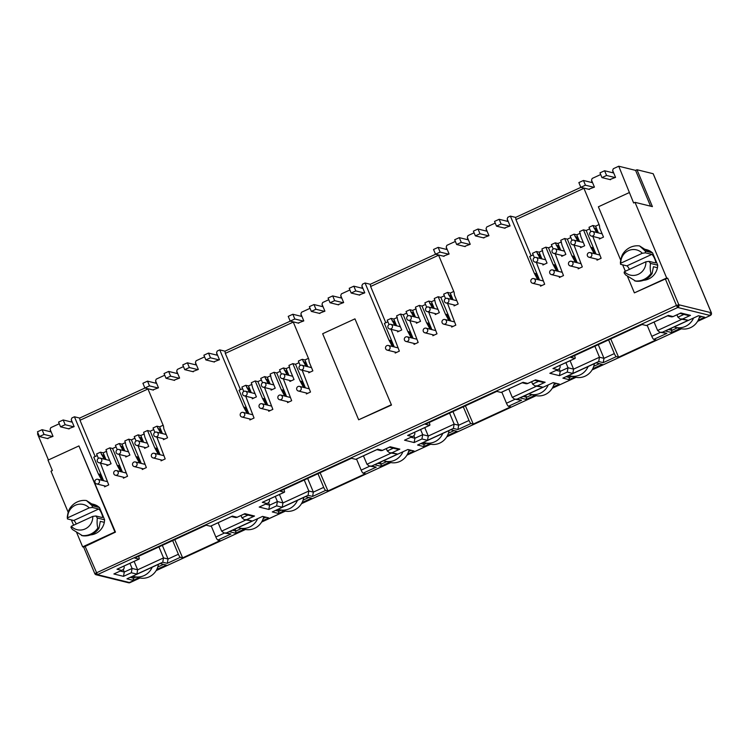 <?xml version="1.0" encoding="UTF-8"?>
<svg xmlns="http://www.w3.org/2000/svg" width="749" height="749" viewBox="0 0 749 749"><rect width="100%" height="100%" fill="white"/><g stroke="black" fill="none" stroke-linecap="round" stroke-linejoin="round"><path stroke-width="1.12" d="M710.408 315.441L710.267 315.507A2.078 2.004 -76.2 0 0 711.325 312.764L711.372 312.904M129.577 582.778A2.078 1.105 -106.8 0 0 129.736 582.75A2.078 1.105 -106.8 0 0 129.933 582.656A2.078 2.004 103.8 0 1 128.641 582.778L96.144 574.773A2.078 2.004 103.8 0 1 95.057 574.062M653.165 173.721L636.978 169.733L652.407 206.621L635.021 202.342L666.676 278.01L667.743 278.272L665.365 278.993L676.441 305.47L678.828 304.759A2.078 2.004 103.8 0 1 677.77 307.493L97.426 574.642A2.078 2.004 103.8 0 1 96.144 574.773L94.898 573.893A2.078 1.18 146.8 0 1 94.795 573.603L676.441 305.47L677.162 306.847A2.078 1.18 -33.2 0 0 678.828 304.759L711.325 312.764L653.212 173.862M654.766 258.957A4.672 0.983 -114.7 0 1 655.515 262.899A4.672 0.983 -114.7 0 1 655.347 262.908L649.027 261.354L650.45 263.405C650.01 267.683 650.207 270.998 651.031 273.338L652.098 273.6L653.437 266.738L657.453 267.721L657.744 265.202L652.594 252.9L650.628 251.421L646.621 250.428L639.562 245.915L645.301 251.102L645.469 252.844L651.789 254.398A4.672 0.983 -114.7 0 1 654.766 258.957M92.342 507.466L92.183 505.725L86.435 500.538A17.658 17.03 103.8 0 0 70.041 508.084C68.749 509.891 67.822 512.925 67.27 517.194L67.438 518.926L67.691 517.793A12.986 12.518 103.8 0 1 75.284 505.275A12.986 12.518 103.8 0 1 89.206 507.888L92.342 507.466L98.662 509.02A4.672 0.983 -114.7 0 1 101.649 513.571A4.672 0.983 -114.7 0 1 102.398 517.522A4.672 0.983 -114.7 0 1 102.22 517.531L95.909 515.977L92.773 516.398A12.986 12.518 103.8 0 1 85.18 528.916A12.986 12.518 103.8 0 1 71.249 526.304L70.996 527.446L72.41 529.487L82.577 535.769A17.658 17.03 103.8 0 0 98.98 528.223L97.904 527.951A17.658 17.03 103.8 0 1 81.51 535.498M538.597 279.808L535.638 273.572L534.28 273.235L510.378 216.105L507.841 217.276L507.185 218.989L510.088 225.936L504.386 228.089M510.378 216.105L515.621 217.397L580.906 187.344M393.281 346.703L390.323 340.458L388.965 340.13L365.063 283L362.525 284.161L361.87 285.875L364.772 292.831L359.071 294.975M365.063 283L370.306 284.292L435.59 254.239M247.966 413.588L245.007 407.353L243.65 407.016L219.747 349.886L217.21 351.056L216.555 352.77L219.457 359.726L213.755 361.87M219.747 349.886L224.99 351.178L290.275 321.124M102.65 480.484L99.692 474.248L98.334 473.911L74.432 416.781L71.895 417.951L71.239 419.665L74.142 426.621L68.44 428.765M74.432 416.781L79.675 418.073L144.96 388.019M140.007 578.013L130.064 582.591M612.776 170.772L613.028 172.822M635.021 202.342L633.635 202.979L618.74 166.222L613.3 168.731L612.645 170.444L615.547 177.391L609.845 179.545M598.282 344.671L603.994 358.34L599.481 357.226L594.884 346.235M654.074 322.042L657.603 330.468L659.935 332.294L666.882 333.342L653.783 339.372L656.049 339.934L618.59 357.179L616.324 356.618A3.118 0.655 -114.7 0 1 614.33 353.584L608.619 339.915M507.316 219.317L507.569 221.367M583.808 188.055L599.434 225.412L599.78 228.202L603.497 237.087L599.34 238.997M574.502 355.625L574.567 355.775A3.118 0.655 -114.7 0 1 575.063 358.415A3.118 0.655 -114.7 0 1 574.951 358.415L570.701 357.367L642.108 324.495L646.359 325.543A3.118 0.655 65.3 0 0 646.481 325.543A3.118 0.655 65.3 0 0 646.556 325.459M515.621 217.397L515.939 219.597L583.911 188.308M533.204 254.885L529.702 256.495L539.552 280.042M515.939 219.597L531.107 255.849M467.46 237.658L467.713 239.717M474.098 232.808L467.985 235.617L467.329 237.33L470.232 244.286L464.53 246.43M452.967 411.566L458.678 425.235L454.156 424.121L449.569 413.13M508.758 388.937L512.288 397.363L514.619 399.189L521.566 400.238L508.459 406.267L510.734 406.829L473.274 424.074L471.009 423.513A3.118 0.655 -114.7 0 1 469.014 420.47L463.294 406.81M362.001 286.202L362.254 288.262M438.493 254.95L454.119 292.307L454.465 295.097L458.182 303.982L454.025 305.892M429.186 422.511L429.252 422.67A3.118 0.655 -114.7 0 1 429.748 425.31A3.118 0.655 -114.7 0 1 429.636 425.31L425.376 424.262L496.793 391.39L501.044 392.439A3.118 0.655 65.3 0 0 501.165 392.429A3.118 0.655 65.3 0 0 501.24 392.345M370.306 284.292L370.624 286.493L438.596 255.203M387.888 321.78L384.387 323.39L394.236 346.937M370.624 286.493L385.791 322.744M322.145 304.553L322.398 306.613M328.783 299.703L322.669 302.512L322.014 304.225L324.916 311.181L319.214 313.325M307.652 478.461L313.363 492.121L308.841 491.007L304.253 480.025M363.443 455.823L366.973 464.249L369.304 466.084L376.251 467.133L363.143 473.162L365.418 473.724L327.959 490.96L325.684 490.398A3.118 0.655 -114.7 0 1 323.699 487.365L317.979 473.705M216.686 353.097L216.938 355.157M293.177 321.845L308.803 359.202L309.15 361.992L312.867 370.867L308.71 372.777M283.871 489.406L283.937 489.565A3.118 0.655 -114.7 0 1 284.433 492.196A3.118 0.655 -114.7 0 1 284.32 492.205L280.06 491.157L351.478 458.285L355.728 459.334A3.118 0.655 65.3 0 0 355.85 459.324A3.118 0.655 65.3 0 0 355.925 459.24M224.99 351.178L225.309 353.378L293.28 322.089M242.573 388.665L239.071 390.285L248.911 413.822M225.309 353.378L240.476 389.63M176.83 371.448L177.082 373.498M183.468 366.589L177.354 369.407L176.698 371.12L179.601 378.067L173.899 380.22M162.336 545.356L168.048 559.016L163.525 557.902L158.938 546.92M218.128 522.718L221.657 531.144L223.988 532.979L230.935 534.018L217.828 540.048L220.103 540.609L182.644 557.855L180.369 557.293A3.118 0.655 -114.7 0 1 178.384 554.26L172.663 540.591M71.37 419.992L71.623 422.043M147.862 388.74L163.488 426.097L163.834 428.877L167.551 437.762L163.394 439.672M138.556 556.301L138.621 556.46A3.118 0.655 -114.7 0 1 139.117 559.091A3.118 0.655 -114.7 0 1 139.005 559.1L134.745 558.052L206.162 525.18L210.413 526.229A3.118 0.655 65.3 0 0 210.535 526.219A3.118 0.655 65.3 0 0 210.609 526.135M79.675 418.073L79.993 420.273L147.965 388.984M97.258 455.561L93.756 457.171L103.596 480.718M79.993 420.273L95.16 456.525M83.654 547.107L82.643 546.854L114.934 531.987L78.935 445.917L48.02 460.148L52.374 470.55L50.988 471.187L68.187 512.288M71.37 519.9L73.599 525.227M76.641 532.502L82.643 546.854M244.23 529.187L235.523 533.194L229.372 531.678L262.581 516.389L268.732 517.905L262.262 520.883M680.176 328.511L671.469 332.519L665.318 331.002L698.527 315.713L704.678 317.23L698.208 320.207M574.717 377.056L569.053 379.659L562.902 378.142L596.12 362.853L602.271 364.37L592.749 368.751M429.402 443.942L423.737 446.554L417.586 445.037L450.804 429.748L456.956 431.265L447.434 435.646M534.861 395.397L526.154 399.414L520.003 397.897L553.211 382.608L559.363 384.115L552.893 387.102M284.086 510.837L278.422 513.449L272.271 511.932L305.489 496.643L311.64 498.16L302.119 502.542M389.546 462.292L380.838 466.299L374.687 464.783L407.896 449.494L414.047 451.01L407.578 453.997M138.771 577.732L133.107 580.335L126.956 578.827L160.174 563.529L166.325 565.046L156.803 569.427M636.978 169.733L635.592 170.379L650.572 206.172M618.74 166.222L635.592 170.379M645.104 249.323L646.443 249.651A15.579 15.027 103.8 0 1 650.628 251.421M657.453 267.721A15.579 15.027 103.8 0 1 643.541 280.295M629.291 192.577L598.376 206.799L620.687 260.128M622.653 264.828L625.34 271.241M627.456 276.315L634.384 292.868L666.676 278.01M610.725 338.941L618.59 357.179M616.324 356.618L603.217 362.647L603.994 358.34L614.33 353.584M572.816 373.451L567.255 372.075L568.032 367.768L573.594 369.135L599.481 357.226L598.694 361.533L572.816 373.451L573.594 369.135L570.073 360.709M647.145 325.235L651.789 336.338A3.118 0.655 65.3 0 0 653.783 339.372M646.359 325.543L668.37 315.413L673.051 316.574L680.841 312.979L690.475 315.357L682.676 318.943L688.237 320.319L662.359 332.228L659.935 332.294M600.679 174.536L592.169 178.449L591.513 180.163L594.425 187.119L588.714 189.263M354.951 318.859L391.493 405.059L358.659 419.796L322.66 333.726L354.951 318.859L391.493 405.059M596.597 232.443L592.871 225.505L588.995 227.284L590.839 231.684M592.824 236.431L601.129 258.255L596.972 260.165M594.229 253.611L590.746 247.245L583.462 229.84L579.586 231.619L580.952 236.862L584.669 245.747L580.522 247.657M577.779 241.103L574.052 234.165L570.176 235.954L572.011 240.345M574.006 245.092L582.301 266.916L578.153 268.825M575.41 262.272L571.918 255.905L564.643 238.5L560.767 240.289L562.134 245.532L565.851 254.417L561.694 256.327M558.96 249.773L555.234 242.835L551.358 244.614L553.193 249.014M555.178 253.761L563.482 275.585L559.334 277.495M556.591 270.941L553.099 264.566L545.815 247.17L541.939 248.949L543.315 254.192L547.032 263.077L542.875 264.987M540.132 258.433L536.406 251.495L532.53 253.284L534.374 257.675M536.359 262.422L544.663 284.246L540.506 286.155M537.763 279.602L534.28 273.235M495.22 223.08L486.71 226.994L486.054 228.707L488.966 235.663L483.264 237.808M455.364 241.431L446.853 245.344L446.198 247.058L449.1 254.014L443.399 256.158M451.282 299.338L447.556 292.4L443.68 294.179L445.524 298.579M447.509 303.326L455.813 325.141L451.656 327.06M448.913 320.497L445.43 314.131L438.146 296.726L434.27 298.514L435.637 303.757L439.354 312.642L435.206 314.552M432.463 307.998L428.737 301.061L424.861 302.849L426.696 307.24M428.681 311.987L436.985 333.811L432.838 335.721M430.095 329.167L426.602 322.8L419.328 305.395L415.452 307.174L416.819 312.427L420.535 321.302L416.378 323.222M413.645 316.658L409.918 309.73L406.042 311.509L407.877 315.909M409.862 320.656L418.167 342.471L414.01 344.381M411.276 337.827L407.784 331.461L400.5 314.056L396.624 315.844L398 321.087L401.717 329.972L397.56 331.882M394.817 325.328L391.09 318.391L387.214 320.179L389.059 324.57M391.044 329.317L399.348 351.141L395.191 353.051M392.448 346.497L388.965 340.13M349.905 289.975L341.394 293.889L340.739 295.602L343.651 302.559L337.949 304.703M310.049 308.326L301.538 312.239L300.883 313.953L303.785 320.9L298.083 323.053M305.966 366.224L302.24 359.295L298.364 361.074L300.209 365.475M302.193 370.221L310.498 392.036L306.341 393.946M303.598 387.392L300.115 381.026L292.831 363.621L288.955 365.409L290.322 370.652L294.039 379.537L289.891 381.447M287.148 374.893L283.422 367.956L279.546 369.734L281.381 374.135M283.365 378.882L291.67 400.706L287.522 402.616M284.779 396.062L281.287 389.695L274.012 372.29L270.136 374.069L271.503 379.312L275.22 388.197L271.063 390.107M268.329 383.554L264.594 376.616L260.727 378.404L262.562 382.795M264.547 387.542L272.851 409.366L268.694 411.276M265.961 404.722L262.468 398.356L255.184 380.951L251.308 382.739L252.685 387.982L256.401 396.867L252.244 398.777M249.501 392.223L245.775 385.286L241.899 387.064L243.743 391.465M245.728 396.212L254.033 418.036L249.876 419.946M247.133 413.392L243.65 407.016M204.589 356.87L196.079 360.784L195.423 362.497L198.335 369.454L192.624 371.598M164.733 375.212L156.223 379.134L155.567 380.848L158.47 387.795L152.768 389.948M160.651 433.119L156.925 426.181L153.049 427.969L154.893 432.36M156.878 437.107L165.183 458.931L161.026 460.841M158.282 454.287L154.8 447.921L147.516 430.516L143.639 432.304L145.006 437.547L148.723 446.432L144.576 448.342M141.833 441.788L138.106 434.851L134.23 436.63L136.065 441.03M138.05 445.777L146.355 467.591L142.207 469.511M139.464 462.948L135.972 456.581L128.697 439.176L124.821 440.964L126.188 446.207L129.905 455.092L125.748 457.002M123.005 450.449L119.278 443.511L115.412 445.299L117.247 449.69M119.231 454.437L127.536 476.261L123.379 478.171M120.645 471.617L117.153 465.251L109.869 447.846L105.993 449.625L107.369 454.877L111.077 463.753L106.929 465.672M104.186 459.109L100.46 452.181L96.584 453.96L98.428 458.36M100.413 463.107L108.717 484.921L104.56 486.831M101.817 480.278L98.334 473.911M59.274 423.756L50.763 427.679L50.108 429.392L53.02 436.339L47.309 438.493M38.152 433.484L37.478 433.793L48.423 459.961M78.935 445.917L115.468 532.118L83.71 547.116M665.365 278.993L634.384 292.868M599.078 224.56L595.577 226.17L598.385 232.883M537.342 276.821L536.518 276.615M541.134 285.865L540.89 285.294M465.41 405.836L473.274 424.074M471.009 423.513L457.901 429.542L458.678 425.235L469.014 420.47M427.501 440.337L421.94 438.97L422.717 434.663L428.278 436.03L454.156 424.121L453.379 428.428L427.501 440.337L428.278 436.03L424.758 427.604M501.83 392.13L506.474 403.234A3.118 0.655 65.3 0 0 508.459 406.267M501.044 392.439L523.055 382.308L527.736 383.46L535.526 379.874L545.16 382.252L537.361 385.838L542.922 387.205L517.044 399.123L514.619 399.189M453.763 291.455L450.261 293.065L453.07 299.769M392.027 343.716L391.203 343.51M395.818 352.76L395.575 352.189M320.095 472.731L327.959 490.96M325.684 490.398L312.586 496.437L313.363 492.121L323.699 487.365M282.186 507.232L276.624 505.865L277.402 501.549L282.963 502.925L308.841 491.007L308.064 495.323L282.186 507.232L282.963 502.925L279.443 494.499M356.515 459.015L361.158 470.129A3.118 0.655 65.3 0 0 363.143 473.162M355.728 459.334L377.739 449.203L382.411 450.355L390.21 446.769L399.844 449.138L392.045 452.733L397.607 454.1L371.729 466.018L369.304 466.084M308.448 358.34L304.946 359.96L307.745 366.664M246.711 410.602L245.887 410.405M250.503 419.655L250.26 419.075M174.779 539.626L182.644 557.855M180.369 557.293L167.27 563.323L168.048 559.016L178.384 554.26M136.87 574.127L131.309 572.751L132.086 568.444L137.647 569.82L163.525 557.902L162.748 562.209L136.87 574.127L137.647 569.82L134.127 561.394M211.199 525.91L215.843 537.014A3.118 0.655 65.3 0 0 217.828 540.048M210.413 526.229L232.415 516.098L237.096 517.25L244.895 513.664L254.529 516.033L246.73 519.619L252.291 520.995L226.413 532.904L223.988 532.979M163.132 425.235L159.631 426.846L162.43 433.559M101.396 477.497L100.572 477.291M105.188 486.55L104.944 485.97M91.987 503.946L93.325 504.274A15.579 15.027 103.8 0 1 97.51 506.034L99.477 507.522L104.617 519.815L104.326 522.343A15.579 15.027 103.8 0 1 90.423 534.917M235.523 533.194L235.907 531.041L232.555 530.217M265.942 517.213L263.255 518.448M241.431 528.494L235.907 531.041L235.074 529.047M671.469 332.519L671.853 330.365L668.501 329.532M701.888 316.537L699.201 317.773M677.377 327.819L671.853 330.365L671.02 328.371M569.053 379.659L569.446 377.505L566.085 376.681M599.472 363.677L593.742 366.317M571.918 376.363L569.446 377.505L568.613 375.511M688.237 320.319L680.251 319.008L677.92 317.183L676.937 314.823M682.676 318.943L680.251 319.008M690.475 315.357L688.05 315.423L679.97 313.428M680.841 312.979L680.139 313.307M673.051 316.574L671.6 316.883L667.49 315.863M668.37 315.413L667.659 315.741M567.255 372.075L559.456 375.661L549.832 373.292L557.621 369.706L552.94 368.545L554.045 368.04M559.849 365.418L560.009 365.793C560.495 367.572 559.7 368.873 557.621 369.706L550.927 372.787M549.832 373.292L550.403 373.077M559.456 375.661L560.233 371.354L559.185 368.845M542.922 387.205L534.936 385.904L532.605 384.078L531.621 381.718M537.361 385.838L534.936 385.904M545.16 382.252L542.735 382.318L534.655 380.323M535.526 379.874L534.823 380.202M527.736 383.46L526.285 383.769L522.175 382.758M523.055 382.308L522.343 382.636M421.94 438.97L414.141 442.556L404.516 440.187L412.306 436.592L407.625 435.441L408.729 434.935M414.534 432.313L414.693 432.679C415.18 434.457 414.384 435.768 412.306 436.592L405.612 439.682M404.516 440.187L405.087 439.972M414.141 442.556L414.918 438.249L413.869 435.74M423.737 446.554L424.131 444.4L420.769 443.567M454.156 430.572L448.426 433.212M426.602 443.258L424.131 444.4L423.297 442.406M526.154 399.414L526.538 397.251L523.186 396.427M556.573 383.432L553.886 384.668M532.062 394.714L526.538 397.251L525.704 395.266M397.607 454.1L389.62 452.799L387.289 450.973L386.306 448.614M392.045 452.733L389.62 452.799M399.844 449.138L397.419 449.213L389.34 447.219M390.21 446.769L389.508 447.097M382.411 450.355L380.969 450.664L376.859 449.653M377.739 449.203L377.028 449.531M276.624 505.865L268.825 509.451L259.201 507.073L266.99 503.487L262.309 502.336L263.414 501.83M269.219 499.199L269.378 499.574C269.865 501.353 269.069 502.663 266.99 503.487L260.296 506.567M259.201 507.073L259.772 506.858M268.825 509.451L269.603 505.144L268.554 502.626M278.422 513.449L278.815 511.295L275.454 510.462M308.841 497.467L303.111 500.107M281.287 510.153L278.815 511.295L277.982 509.301M380.838 466.299L381.222 464.146L377.871 463.322M411.257 450.327L408.57 451.563M386.746 461.609L381.222 464.146L380.389 462.161M252.291 520.995L244.305 519.694L241.974 517.859L240.991 515.509M246.73 519.619L244.305 519.694M254.529 516.033L252.104 516.098L244.024 514.114M244.895 513.664L244.193 513.983M237.096 517.25L235.654 517.559L231.544 516.548M232.415 516.098L231.713 516.417M131.309 572.751L123.51 576.346L113.885 573.968L121.675 570.382L116.994 569.231L118.099 568.725M123.903 566.094L124.062 566.469C124.549 568.248 123.754 569.549 121.675 570.382L114.981 573.462M113.885 573.968L114.457 573.753M123.51 576.346L124.287 572.03L123.239 569.521M133.107 580.335L133.5 578.181L130.139 577.357M163.525 564.362L157.796 567.002M135.972 577.039L133.5 578.181L132.667 576.196M556.264 370.381L560.233 371.354L568.032 367.768L565.888 362.638M390.95 404.928L358.659 419.796M114.934 531.987L115.468 532.118M50.249 429.72L50.492 431.77M101.49 454.634L102.856 454.971L104.045 456.993L103.212 456.787M104.045 456.993L105.019 459.315M107.313 464.801L107.556 465.382M109.869 447.846L112.575 448.511L122.424 472.057M119.391 468.631L120.224 468.837L118.52 465.588L117.153 465.251M120.224 468.837L121.469 471.823M123.763 477.31L124.006 477.881M120.308 445.973L121.675 446.31L122.864 448.323L122.031 448.117M122.864 448.323L123.838 450.655M126.132 456.141L126.375 456.712M128.697 439.176L131.393 439.85L141.243 463.388M138.209 459.97L139.042 460.167L137.339 456.918L135.972 456.581M139.042 460.167L140.288 463.154M142.591 468.64L142.825 469.22M139.136 437.304L140.494 437.641L141.683 439.663L140.859 439.457M141.683 439.663L142.656 441.985M144.96 447.471L145.194 448.052M147.516 430.516L150.221 431.181L160.061 454.727M157.037 451.301L157.861 451.507L156.157 448.258L154.8 447.921M157.861 451.507L159.116 454.493M161.41 459.98L161.653 460.56M157.955 428.643L159.322 428.98L160.511 430.993L159.677 430.787M160.511 430.993L161.484 433.325M163.778 438.811L164.022 439.391M155.698 381.175L155.951 383.226M195.564 362.825L195.807 364.875M246.805 387.739L248.172 388.076L249.361 390.098L248.528 389.892M249.361 390.098L250.335 392.42M252.628 397.916L252.872 398.487M255.184 380.951L257.89 381.616L267.739 405.162M264.706 401.736L265.539 401.941L263.835 398.693L262.468 398.356M265.539 401.941L266.784 404.928M269.078 410.415L269.322 410.995M265.623 379.078L266.99 379.415L268.179 381.428L267.356 381.232M268.179 381.428L269.153 383.76M271.447 389.246L271.69 389.826M274.012 372.29L276.709 372.955L286.558 396.502M283.534 393.075L284.358 393.281L282.654 390.023L281.287 389.695M284.358 393.281L285.603 396.258M287.906 401.754L288.14 402.325M284.451 370.418L285.809 370.755L286.998 372.768L286.174 372.562M286.998 372.768L287.972 375.099M290.275 380.586L290.509 381.157M292.831 363.621L295.537 364.286L305.386 387.832M302.353 384.406L303.176 384.612L301.473 381.363L300.115 381.026M303.176 384.612L304.431 387.598M306.725 393.085L306.968 393.665M303.27 361.748L304.637 362.085L305.826 364.108L304.993 363.902M305.826 364.108L306.8 366.43M309.094 371.916L309.337 372.496M301.023 314.28L301.267 316.331M340.879 295.93L341.123 297.99M392.12 320.853L393.487 321.19L394.676 323.203L393.843 322.997M394.676 323.203L395.65 325.534M397.944 331.021L398.187 331.592M400.5 314.056L403.205 314.72L413.055 338.267M410.021 334.84L410.855 335.046L409.151 331.798L407.784 331.461M410.855 335.046L412.1 338.033M414.394 343.519L414.637 344.1M410.939 312.183L412.306 312.52L413.495 314.543L412.671 314.337M413.495 314.543L414.469 316.864M416.762 322.351L417.006 322.931M419.328 305.395L422.024 306.06L431.873 329.607M428.849 326.18L429.673 326.386L427.969 323.137L426.602 322.8M429.673 326.386L430.928 329.373M433.222 334.859L433.456 335.43M429.767 303.523L431.124 303.86L432.313 305.873L431.49 305.667M432.313 305.873L433.287 308.204M435.59 313.691L435.824 314.262M438.146 296.726L440.852 297.4L450.701 320.937M447.668 317.52L448.492 317.716L446.788 314.468L445.43 314.131M448.492 317.716L449.746 320.703M452.04 326.19L452.284 326.77M448.585 294.853L449.952 295.19L451.141 297.213L450.308 297.007M451.141 297.213L452.115 299.534M454.409 305.021L454.652 305.601M446.338 247.385L446.582 249.445M486.195 229.044L486.438 231.095M537.436 253.958L538.803 254.295L539.992 256.308L539.158 256.102M539.992 256.308L540.965 258.639M543.259 264.125L543.502 264.697M545.815 247.17L548.521 247.835L558.37 271.372M555.337 267.955L556.17 268.151L554.466 264.903L553.099 264.566M556.17 268.151L557.415 271.138M559.709 276.624L559.952 277.205M556.254 245.288L557.621 245.625L558.81 247.647L557.986 247.442M558.81 247.647L559.784 249.969M562.078 255.465L562.321 256.036M564.643 238.5L567.339 239.165L577.189 262.712M574.165 259.285L574.989 259.491L573.285 256.242L571.918 255.905M574.989 259.491L576.243 262.478M578.537 267.964L578.771 268.545M575.082 236.628L576.44 236.965L577.629 238.978L576.805 238.781M577.629 238.978L578.602 241.309M580.906 246.796L581.14 247.376M583.462 229.84L586.167 230.505L596.017 254.051M592.983 250.625L593.807 250.831L592.103 247.573L590.746 247.245M593.807 250.831L595.062 253.817M597.356 259.304L597.599 259.875M593.901 227.968L595.268 228.305L596.457 230.317L595.624 230.112M596.457 230.317L597.43 232.649M599.724 238.135L599.968 238.706M591.654 180.49L591.897 182.55M542.613 250.55L539.111 252.16L536.406 251.495M552.022 246.215L548.521 247.835M561.432 241.89L557.93 243.5L555.234 242.835M570.85 237.555L567.339 239.165M580.26 233.22L576.749 234.83L574.052 234.165M589.669 228.885L586.167 230.505M595.577 226.17L592.871 225.505M576.749 234.83L579.557 241.543M557.93 243.5L560.739 250.203M539.111 252.16L541.92 258.873M410.948 437.266L414.918 438.249L422.717 434.663L420.573 429.533M397.298 317.445L393.796 319.055L391.09 318.391M406.707 313.11L403.205 314.72M416.116 308.775L412.615 310.395L409.918 309.73M425.535 304.45L422.024 306.06M434.944 300.115L431.433 301.725L428.737 301.061M444.354 295.78L440.852 297.4M450.261 293.065L447.556 292.4M431.433 301.725L434.242 308.438M412.615 310.395L415.423 317.099M393.796 319.055L396.596 325.768M265.633 504.161L269.603 505.144L277.402 501.549L275.257 496.428M251.982 384.34L248.481 385.95L245.775 385.286M261.392 380.005L257.89 381.616M270.801 375.67L267.299 377.281L264.594 376.616M280.21 371.335L276.709 372.955M289.629 367.01L286.118 368.62L283.422 367.956M299.038 362.675L295.537 364.286M304.946 359.96L302.24 359.295M286.118 368.62L288.927 375.333M267.299 377.281L270.108 383.994M248.481 385.95L251.28 392.654M120.317 571.056L124.287 572.03L132.086 568.444L129.942 563.314M106.667 451.226L103.165 452.845L100.46 452.181M116.076 446.9L112.575 448.511M125.486 442.565L121.984 444.176L119.278 443.511M134.895 438.231L131.393 439.85M144.314 433.905L140.803 435.515L138.106 434.851M153.723 429.57L150.221 431.181M159.631 426.846L156.925 426.181M140.803 435.515L143.611 442.219M121.984 444.176L124.793 450.889M103.165 452.845L105.965 459.549M86.435 500.538L93.494 505.051L97.51 506.034M104.326 522.343L100.319 521.351L98.98 528.223M652.098 273.6A17.658 17.03 103.8 0 1 635.704 281.147L625.537 274.874L624.114 272.823L624.376 271.69A12.986 12.518 103.8 0 0 638.298 274.303A12.986 12.518 103.8 0 0 645.891 261.785L624.376 271.69M651.031 273.338A17.658 17.03 103.8 0 1 634.637 280.884M629.394 269.378A4.672 0.983 65.3 0 0 626.876 265.867L620.556 264.313L620.387 262.571C620.94 258.321 621.867 255.278 623.168 253.471A17.658 17.03 103.8 0 1 639.562 245.915M649.027 261.354L645.891 261.785M620.556 264.313L620.809 263.18A12.986 12.518 103.8 0 1 628.411 250.653A12.986 12.518 103.8 0 1 642.333 253.265L645.469 252.844M97.904 527.951C97.08 525.629 96.893 522.315 97.323 518.018L95.909 515.977M620.809 263.18L642.333 253.265M89.206 507.888L67.691 517.793M71.249 526.304L92.773 516.398M98.662 509.02L73.748 520.489L67.438 518.926M650.45 263.405L657.744 265.202M652.594 252.9L645.301 251.102M73.748 520.489A4.672 0.983 -114.7 0 1 76.267 524M104.617 519.815L97.323 518.018M92.183 505.725L99.477 507.522M591.701 253.948A2.387 2.303 103.8 0 1 589.004 257.244A2.387 2.303 103.8 0 1 587.825 253.405A2.387 2.303 103.8 0 1 591.701 253.948M575.251 241.44A2.387 2.303 103.8 0 1 572.554 244.736A2.387 2.303 103.8 0 1 571.375 240.897A2.387 2.303 103.8 0 1 575.251 241.44M572.882 262.609A2.387 2.303 103.8 0 1 570.186 265.904A2.387 2.303 103.8 0 1 569.006 262.066A2.387 2.303 103.8 0 1 572.882 262.609M556.423 250.11A2.387 2.303 103.8 0 1 553.736 253.405A2.387 2.303 103.8 0 1 552.547 249.567A2.387 2.303 103.8 0 1 556.423 250.11M554.054 271.278A2.387 2.303 103.8 0 1 551.367 274.574A2.387 2.303 103.8 0 1 550.178 270.735A2.387 2.303 103.8 0 1 554.054 271.278M537.604 258.77A2.387 2.303 103.8 0 1 534.908 262.066A2.387 2.303 103.8 0 1 533.728 258.227A2.387 2.303 103.8 0 1 537.604 258.77M535.235 279.939A2.387 2.303 103.8 0 1 532.539 283.234A2.387 2.303 103.8 0 1 531.359 279.396A2.387 2.303 103.8 0 1 535.235 279.939M594.069 232.78A2.387 2.303 103.8 0 1 591.373 236.075A2.387 2.303 103.8 0 1 590.193 232.237A2.387 2.303 103.8 0 1 594.069 232.78M693.574 317.988A16.104 15.523 103.8 0 1 685.485 326.377A16.104 15.523 103.8 0 1 675.495 327.36A16.104 15.523 103.8 0 1 674.119 326.948M675.495 327.36L680.579 328.605A16.104 15.523 -76.2 0 0 690.569 327.631A16.104 15.523 -76.2 0 0 699.669 315.994M594.004 187.306L585.446 185.2L583.471 180.472L592.581 182.719M585.446 185.2L580.831 187.325L578.855 182.597L583.471 180.472M580.831 187.325L589.388 189.431M615.135 177.579L606.578 175.472L604.593 170.744L599.986 172.869L601.962 177.597L610.519 179.704M606.578 175.472L601.962 177.597M604.593 170.744L613.712 172.991M588.115 366.542A16.104 15.523 103.8 0 1 580.026 374.921A16.104 15.523 103.8 0 1 570.036 375.904A16.104 15.523 103.8 0 1 568.669 375.492M570.036 375.904L575.12 377.15A16.104 15.523 -76.2 0 0 585.109 376.176A16.104 15.523 -76.2 0 0 594.36 363.668M488.545 235.851L479.987 233.744L478.012 229.016L487.122 231.263M479.987 233.744L475.372 235.869L473.396 231.141L478.012 229.016M475.372 235.869L483.938 237.976M509.676 226.132L501.118 224.017L499.143 219.288L494.527 221.414L496.503 226.142L505.06 228.248M501.118 224.017L496.503 226.142M499.143 219.288L508.253 221.535M442.799 433.428A16.104 15.523 103.8 0 1 434.71 441.816A16.104 15.523 103.8 0 1 424.72 442.79A16.104 15.523 103.8 0 1 423.354 442.387M424.72 442.79L429.804 444.045A16.104 15.523 -76.2 0 0 439.794 443.071A16.104 15.523 -76.2 0 0 449.044 430.553M343.229 302.746L334.672 300.639L332.696 295.911L341.806 298.158M334.672 300.639L330.056 302.765L328.081 298.036L332.696 295.911M330.056 302.765L338.623 304.871M364.36 293.018L355.803 290.912L353.818 286.184L349.212 288.309L351.187 293.037L359.745 295.143M355.803 290.912L351.187 293.037M353.818 286.184L362.937 288.431M297.484 500.323A16.104 15.523 103.8 0 1 289.395 508.711A16.104 15.523 103.8 0 1 279.405 509.685A16.104 15.523 103.8 0 1 278.038 509.273M279.405 509.685L284.489 510.94A16.104 15.523 -76.2 0 0 294.479 509.966A16.104 15.523 -76.2 0 0 303.729 497.448M197.914 369.641L189.357 367.534L187.381 362.806L196.491 365.044M189.357 367.534L184.741 369.65L182.765 364.922L187.381 362.806M184.741 369.65L193.308 371.766M219.045 359.913L210.488 357.807L208.503 353.079L203.897 355.204L205.872 359.932L214.429 362.039M210.488 357.807L205.872 359.932M208.503 353.079L217.622 355.326M152.169 567.218A16.104 15.523 103.8 0 1 144.08 575.606A16.104 15.523 103.8 0 1 134.09 576.58A16.104 15.523 103.8 0 1 132.723 576.168M134.09 576.58L139.174 577.835A16.104 15.523 -76.2 0 0 149.163 576.861A16.104 15.523 -76.2 0 0 158.413 564.343M52.599 436.536L44.041 434.42L42.066 429.692L51.175 431.939M44.041 434.42L39.425 436.545L37.45 431.817L42.066 429.692M39.425 436.545L47.992 438.661M73.73 426.808L65.172 424.702L63.188 419.964L58.581 422.09L60.557 426.818L69.114 428.934M65.172 424.702L60.557 426.818M63.188 419.964L72.307 422.211M548.259 384.883A16.104 15.523 103.8 0 1 540.169 393.272A16.104 15.523 103.8 0 1 530.18 394.246A16.104 15.523 103.8 0 1 528.803 393.843M530.18 394.246L535.263 395.5A16.104 15.523 -76.2 0 0 545.253 394.526A16.104 15.523 -76.2 0 0 554.354 382.879M448.688 254.201L440.131 252.095L438.156 247.367L447.265 249.614M440.131 252.095L435.515 254.22L433.54 249.483L438.156 247.367M435.515 254.22L444.073 256.327M469.82 244.474L461.262 242.367L459.277 237.639L454.671 239.764L456.647 244.492L465.204 246.599M461.262 242.367L456.647 244.492M459.277 237.639L468.397 239.886M402.943 451.778A16.104 15.523 103.8 0 1 394.854 460.167A16.104 15.523 103.8 0 1 384.864 461.141A16.104 15.523 103.8 0 1 383.488 460.729M384.864 461.141L389.948 462.395A16.104 15.523 -76.2 0 0 399.938 461.421A16.104 15.523 -76.2 0 0 409.038 449.774M303.373 321.096L294.816 318.99L292.84 314.252L301.95 316.499M294.816 318.99L290.2 321.106L288.225 316.378L292.84 314.252M290.2 321.106L298.757 323.222M324.504 311.369L315.947 309.262L313.962 304.534L309.356 306.65L311.331 311.387L319.889 313.494M315.947 309.262L311.331 311.387M313.962 304.534L323.072 306.772M257.628 518.673A16.104 15.523 103.8 0 1 249.539 527.062A16.104 15.523 103.8 0 1 239.549 528.036A16.104 15.523 103.8 0 1 238.173 527.624M239.549 528.036L244.633 529.29A16.104 15.523 -76.2 0 0 254.623 528.317A16.104 15.523 -76.2 0 0 263.714 516.67M158.058 387.991L149.5 385.875L147.525 381.147L156.635 383.394M149.5 385.875L144.885 388.001L142.909 383.273L147.525 381.147M144.885 388.001L153.442 390.107M179.189 378.264L170.632 376.157L168.647 371.42L164.04 373.545L166.016 378.273L174.573 380.389M170.632 376.157L166.016 378.273M168.647 371.42L177.756 373.667M446.385 320.844A2.387 2.303 103.8 0 1 443.689 324.139A2.387 2.303 103.8 0 1 442.509 320.3A2.387 2.303 103.8 0 1 446.385 320.844M429.935 308.335A2.387 2.303 103.8 0 1 427.239 311.631A2.387 2.303 103.8 0 1 426.059 307.792A2.387 2.303 103.8 0 1 429.935 308.335M427.567 329.504A2.387 2.303 103.8 0 1 424.87 332.799A2.387 2.303 103.8 0 1 423.691 328.961A2.387 2.303 103.8 0 1 427.567 329.504M411.107 316.996A2.387 2.303 103.8 0 1 408.42 320.3A2.387 2.303 103.8 0 1 407.231 316.452A2.387 2.303 103.8 0 1 411.107 316.996M408.739 338.164A2.387 2.303 103.8 0 1 406.052 341.469A2.387 2.303 103.8 0 1 404.863 337.621A2.387 2.303 103.8 0 1 408.739 338.164M392.289 325.665A2.387 2.303 103.8 0 1 389.592 328.961A2.387 2.303 103.8 0 1 388.413 325.122A2.387 2.303 103.8 0 1 392.289 325.665M389.92 346.834A2.387 2.303 103.8 0 1 387.224 350.129A2.387 2.303 103.8 0 1 386.044 346.291A2.387 2.303 103.8 0 1 389.92 346.834M448.754 299.675A2.387 2.303 103.8 0 1 446.058 302.971A2.387 2.303 103.8 0 1 444.878 299.132A2.387 2.303 103.8 0 1 448.754 299.675M301.07 387.729A2.387 2.303 103.8 0 1 298.374 391.025A2.387 2.303 103.8 0 1 297.194 387.186A2.387 2.303 103.8 0 1 301.07 387.729M284.62 375.23A2.387 2.303 103.8 0 1 281.924 378.526A2.387 2.303 103.8 0 1 280.744 374.687A2.387 2.303 103.8 0 1 284.62 375.23M282.251 396.399A2.387 2.303 103.8 0 1 279.555 399.694A2.387 2.303 103.8 0 1 278.375 395.856A2.387 2.303 103.8 0 1 282.251 396.399M265.792 383.891A2.387 2.303 103.8 0 1 263.105 387.186A2.387 2.303 103.8 0 1 261.916 383.348A2.387 2.303 103.8 0 1 265.792 383.891M263.423 405.059A2.387 2.303 103.8 0 1 260.736 408.355A2.387 2.303 103.8 0 1 259.547 404.516A2.387 2.303 103.8 0 1 263.423 405.059M246.973 392.56A2.387 2.303 103.8 0 1 244.277 395.856A2.387 2.303 103.8 0 1 243.097 392.017A2.387 2.303 103.8 0 1 246.973 392.56M244.605 413.729A2.387 2.303 103.8 0 1 241.908 417.024A2.387 2.303 103.8 0 1 240.729 413.186A2.387 2.303 103.8 0 1 244.605 413.729M303.439 366.561A2.387 2.303 103.8 0 1 300.742 369.866A2.387 2.303 103.8 0 1 299.563 366.018A2.387 2.303 103.8 0 1 303.439 366.561M155.755 454.624A2.387 2.303 103.8 0 1 153.058 457.92A2.387 2.303 103.8 0 1 151.878 454.081A2.387 2.303 103.8 0 1 155.755 454.624M139.305 442.125A2.387 2.303 103.8 0 1 136.608 445.421A2.387 2.303 103.8 0 1 135.429 441.582A2.387 2.303 103.8 0 1 139.305 442.125M136.936 463.294A2.387 2.303 103.8 0 1 134.24 466.59A2.387 2.303 103.8 0 1 133.06 462.751A2.387 2.303 103.8 0 1 136.936 463.294M120.477 450.786A2.387 2.303 103.8 0 1 117.79 454.081A2.387 2.303 103.8 0 1 116.601 450.243A2.387 2.303 103.8 0 1 120.477 450.786M118.108 471.954A2.387 2.303 103.8 0 1 115.421 475.25A2.387 2.303 103.8 0 1 114.232 471.411A2.387 2.303 103.8 0 1 118.108 471.954M101.658 459.446A2.387 2.303 103.8 0 1 98.962 462.751A2.387 2.303 103.8 0 1 97.782 458.903A2.387 2.303 103.8 0 1 101.658 459.446M99.289 480.615A2.387 2.303 103.8 0 1 96.593 483.92A2.387 2.303 103.8 0 1 95.413 480.072A2.387 2.303 103.8 0 1 99.289 480.615M158.123 433.456A2.387 2.303 103.8 0 1 155.427 436.751A2.387 2.303 103.8 0 1 154.247 432.913A2.387 2.303 103.8 0 1 158.123 433.456M711.344 314.355L710.015 313.747M85.021 546.133L97.426 574.642L129.933 582.656M96.818 573.996A2.078 1.18 146.8 0 1 94.898 573.893L83.645 547.07M677.162 306.847L677.77 307.493L710.267 315.507L697.572 321.349M681.412 328.792L592.113 369.894M575.953 377.337L552.256 388.244M536.097 395.678L446.797 436.789M430.638 444.223L406.941 455.139M390.781 462.573L301.482 503.684L390.828 462.582M285.322 511.118L261.626 522.025M245.466 529.468L156.167 570.579M667.743 278.272L678.828 304.759M603.217 362.647L598.694 361.533M552.94 368.545L574.951 358.415M662.359 332.228L666.882 333.342M457.901 429.542L453.379 428.428M407.625 435.441L429.636 425.31M517.044 399.123L521.566 400.238M312.586 496.437L308.064 495.323M262.309 502.336L284.32 492.205M371.729 466.018L376.251 467.133M167.27 563.323L162.748 562.209M116.994 569.231L139.005 559.1M226.413 532.904L230.935 534.018M651.789 336.338L660.346 332.397M681.712 319.374L657.603 330.468M506.474 403.234L515.031 399.292M536.396 386.259L512.288 397.363M361.158 470.129L369.716 466.187M391.081 453.154L366.973 464.249M215.843 537.014L224.4 533.073M245.766 520.049L221.657 531.144M683.94 314.411L677.92 317.183M560.009 365.793L559.381 365.634M538.625 381.307L532.605 384.078M414.693 432.679L414.066 432.529M393.309 448.192L387.289 450.973M269.378 499.574L268.751 499.424M247.994 515.087L241.974 517.859M124.062 566.469L123.435 566.31M651.789 254.398L626.876 265.867M599.406 254.885A2.387 2.303 103.8 0 1 599.771 255.006L590.156 252.6M598.329 259.538A2.387 2.303 103.8 0 1 598.264 259.529L589.004 257.244M582.956 242.376A2.387 2.303 103.8 0 1 583.312 242.498L573.697 240.101M581.879 247.039A2.387 2.303 103.8 0 1 581.814 247.02L572.554 244.736M580.587 263.545A2.387 2.303 103.8 0 1 580.943 263.667L571.328 261.27M579.511 268.208A2.387 2.303 103.8 0 1 579.445 268.189L570.186 265.904M563.051 255.699A2.387 2.303 103.8 0 1 562.986 255.681L553.736 253.405M560.683 276.868A2.387 2.303 103.8 0 1 560.617 276.849L551.367 274.574M544.233 264.36A2.387 2.303 103.8 0 1 544.167 264.35L534.908 262.066M541.864 285.528A2.387 2.303 103.8 0 1 541.799 285.519L532.539 283.234M601.775 233.716A2.387 2.303 103.8 0 1 602.14 233.838L592.525 231.432M600.698 238.369A2.387 2.303 103.8 0 1 600.632 238.36L591.373 236.075M454.091 321.78A2.387 2.303 103.8 0 1 454.456 321.901L444.84 319.495M453.014 326.433A2.387 2.303 103.8 0 1 452.948 326.414L443.689 324.139M437.641 309.271A2.387 2.303 103.8 0 1 437.996 309.393L428.381 306.996M436.564 313.925A2.387 2.303 103.8 0 1 436.498 313.915L427.239 311.631M435.272 330.44A2.387 2.303 103.8 0 1 435.628 330.562L426.012 328.156M434.195 335.093A2.387 2.303 103.8 0 1 434.13 335.084L424.87 332.799M418.813 317.941A2.387 2.303 103.8 0 1 419.178 318.063L409.563 315.657M417.736 322.594A2.387 2.303 103.8 0 1 417.67 322.576L408.42 320.3M415.367 343.763A2.387 2.303 103.8 0 1 415.302 343.744L406.052 341.469M399.994 326.601A2.387 2.303 103.8 0 1 400.359 326.723L390.735 324.317M398.917 331.255A2.387 2.303 103.8 0 1 398.852 331.245L389.592 328.961M396.549 352.423A2.387 2.303 103.8 0 1 396.483 352.414L387.224 350.129M455.383 305.264A2.387 2.303 103.8 0 1 455.317 305.246L446.058 302.971M308.775 388.665A2.387 2.303 103.8 0 1 309.14 388.797L299.525 386.39M307.699 393.328A2.387 2.303 103.8 0 1 307.633 393.309L298.374 391.025M292.325 376.167A2.387 2.303 103.8 0 1 292.681 376.288L283.066 373.882M291.249 380.82A2.387 2.303 103.8 0 1 291.174 380.81L281.924 378.526M289.957 397.335A2.387 2.303 103.8 0 1 290.312 397.457L280.697 395.051M288.88 401.988A2.387 2.303 103.8 0 1 288.814 401.979L279.555 399.694M273.497 384.827A2.387 2.303 103.8 0 1 273.862 384.949L264.247 382.552M272.421 389.489A2.387 2.303 103.8 0 1 272.355 389.471L263.105 387.186M270.052 410.658A2.387 2.303 103.8 0 1 269.986 410.639L260.736 408.355M254.679 393.497A2.387 2.303 103.8 0 1 255.034 393.618L245.419 391.212M253.602 398.15A2.387 2.303 103.8 0 1 253.537 398.131L244.277 395.856M251.233 419.318A2.387 2.303 103.8 0 1 251.168 419.3L241.908 417.024M311.144 367.506A2.387 2.303 103.8 0 1 311.509 367.628L301.884 365.222M310.067 372.159A2.387 2.303 103.8 0 1 310.002 372.141L300.742 369.866M162.383 460.223A2.387 2.303 103.8 0 1 162.318 460.204L153.058 457.92M147.01 443.062A2.387 2.303 103.8 0 1 147.366 443.183L137.75 440.777M145.933 447.715A2.387 2.303 103.8 0 1 145.858 447.696L136.608 445.421M144.641 464.23A2.387 2.303 103.8 0 1 144.997 464.352L135.382 461.946M143.565 468.883A2.387 2.303 103.8 0 1 143.49 468.865L134.24 466.59M128.182 451.722A2.387 2.303 103.8 0 1 128.547 451.844L118.932 449.447M127.105 456.375A2.387 2.303 103.8 0 1 127.04 456.366L117.79 454.081M125.813 472.891A2.387 2.303 103.8 0 1 126.178 473.012L116.563 470.606M124.737 477.544A2.387 2.303 103.8 0 1 124.671 477.534L115.421 475.25M109.363 460.392A2.387 2.303 103.8 0 1 109.719 460.513L100.104 458.107M108.287 465.045A2.387 2.303 103.8 0 1 108.221 465.026L98.962 462.751M105.918 486.213A2.387 2.303 103.8 0 1 105.852 486.195L96.593 483.92M165.829 434.392A2.387 2.303 103.8 0 1 166.184 434.514L156.569 432.117M164.752 439.054A2.387 2.303 103.8 0 1 164.686 439.036L155.427 436.751M697.544 321.396L710.342 315.498L711.419 314.355L711.391 312.81L653.231 173.777M140.054 578.022L128.641 582.778M681.459 328.802L592.085 369.94M576.009 377.346L552.228 388.291M536.144 395.687L446.769 436.836M430.694 444.232L406.913 455.177M285.378 511.127L261.598 522.072M245.513 529.477L156.138 570.616M672.705 316.771L680.504 313.185M646.481 325.543L668.024 315.619M553.52 368.33L575.063 358.415M527.39 383.666L535.189 380.08M501.165 392.429L522.708 382.514M408.205 435.225L429.748 425.31M382.074 450.561L389.873 446.975M355.85 459.324L377.393 449.409M262.89 502.12L284.433 492.196M236.759 517.456L244.558 513.861M210.535 526.219L232.078 516.304M117.574 569.015L139.117 559.091M564.128 251.046L554.878 248.762M561.759 272.215L552.509 269.93M545.309 259.706L536.05 257.431M542.941 280.875L533.691 278.6M416.444 339.11L407.194 336.825M397.625 347.77L388.375 345.486M456.459 300.611L447.2 298.327M271.129 405.995L261.878 403.72M252.31 414.665L243.051 412.381M163.46 455.561L154.2 453.285M106.995 481.56L97.735 479.276"/></g></svg>
